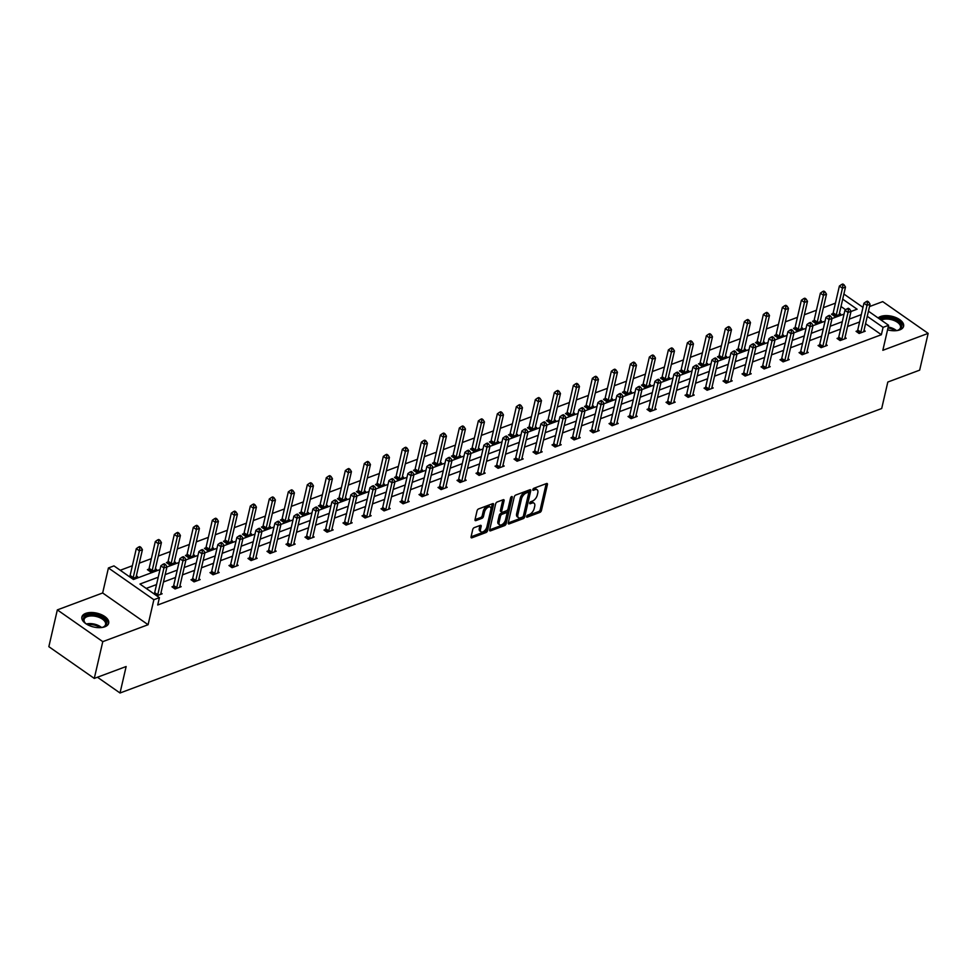 <?xml version="1.0" encoding="UTF-8"?>
<svg xmlns="http://www.w3.org/2000/svg" width="977" height="977" viewBox="0 0 977 977"><rect width="100%" height="100%" fill="white"/><g stroke="black" fill="none" stroke-linecap="round" stroke-linejoin="round"><path stroke-width="1.47" d="M526.591 516.454A1.209 0.635 124.9 0 0 527.189 517.163L539.89 512.412A1.734 0.916 124.9 0 0 541.429 510.519L547.425 484.531A1.734 0.916 124.9 0 0 547.218 483.566A1.734 0.916 124.9 0 0 546.558 483.53L533.857 488.28A1.209 0.635 124.9 0 0 533.393 490.295L535.042 489.685A5.532 2.919 124.9 0 1 537.142 489.77A5.532 2.919 124.9 0 1 537.79 492.872L537.301 495.046A5.532 2.919 124.9 0 1 532.404 501.091L530.755 501.702A1.209 0.635 124.9 0 0 530.291 503.729L531.94 503.118A5.532 2.919 124.9 0 1 534.04 503.192A5.532 2.919 124.9 0 1 534.7 506.306L534.199 508.467A5.532 2.919 124.9 0 1 529.302 514.525L527.653 515.135A1.209 0.635 124.9 0 0 526.591 516.454M85.707 613.385A13.751 7.095 -167 0 1 101.156 614.545A13.751 7.095 -167 0 1 108.679 623.179A13.751 7.095 -167 0 1 104.869 626.782A13.751 7.095 -167 0 1 89.42 625.622A13.751 7.095 -167 0 1 81.885 616.988A13.751 7.095 -167 0 1 85.707 613.385M878.115 317.952A13.751 7.095 -167 0 1 880.631 316.499A13.751 7.095 -167 0 1 896.068 317.647A13.751 7.095 -167 0 1 903.603 326.281A13.751 7.095 -167 0 1 899.78 329.884A13.751 7.095 -167 0 1 887.556 329.835M57.338 609.892L102.78 641.645L148.089 624.718L102.658 592.978L57.338 609.892L48.85 646.676L94.281 678.417L126.143 666.522L120.024 692.998L881.694 408.52L887.812 382.044L919.662 370.149L928.15 333.377L882.719 301.624L869.518 306.558M94.281 678.417L102.78 641.645M474.272 527.617A1.734 0.916 124.9 0 0 472.746 529.51L471.061 536.8A1.734 0.916 124.9 0 0 471.268 537.777A1.734 0.916 124.9 0 0 471.928 537.802L486.033 532.526A1.734 0.916 124.9 0 0 487.56 530.633L493.556 504.645A1.734 0.916 124.9 0 0 493.361 503.68A1.734 0.916 124.9 0 0 492.701 503.656L478.596 508.919A1.734 0.916 124.9 0 0 477.057 510.812L475.03 519.617A1.734 0.916 124.9 0 0 475.237 520.594A1.734 0.916 124.9 0 0 475.884 520.619L481.93 518.36A1.734 0.916 124.9 0 0 483.456 516.467L484.47 512.107A4.629 2.442 124.9 0 1 487.047 507.979A4.629 2.442 124.9 0 1 490.32 507.112A4.629 2.442 124.9 0 1 490.857 509.713L486.912 526.823A4.629 2.442 124.9 0 1 484.336 530.951A4.629 2.442 124.9 0 1 481.063 531.818A4.629 2.442 124.9 0 1 480.513 529.216L481.172 526.359A1.734 0.916 124.9 0 0 480.965 525.394A1.734 0.916 124.9 0 0 480.318 525.37L474.272 527.617M868.443 311.199L888.606 325.292L882.842 350.303L928.15 333.377M888.606 325.292L883.074 327.356L867.258 316.316M158.225 577.212L139.943 584.038L159.41 597.643L157.712 604.995L881.376 334.72L883.074 327.356M159.41 597.643L153.865 599.719L108.423 567.967L113.967 565.891L133.434 579.495L159.996 569.579M148.089 624.718L153.865 599.719M508.248 522.915A1.734 0.916 124.9 0 0 508.455 523.88A1.734 0.916 124.9 0 0 509.102 523.916L523.22 518.64A1.734 0.916 124.9 0 0 524.747 516.748L530.743 490.759A1.734 0.916 124.9 0 0 530.535 489.795A1.734 0.916 124.9 0 0 529.888 489.77L515.771 495.034A1.734 0.916 124.9 0 0 514.244 496.927L508.248 522.915L521.987 517.786A1.734 0.916 124.9 0 0 523.513 515.893L529.522 489.904L530.743 490.759M504.62 525.589L490.515 530.853A1.734 0.916 124.9 0 1 489.856 530.829A1.734 0.916 124.9 0 1 489.648 529.864L495.657 503.863A1.734 0.916 124.9 0 1 497.183 501.983L503.216 499.723A1.734 0.916 124.9 0 1 503.876 499.748A1.734 0.916 124.9 0 1 504.083 500.725L501.653 511.264A1.734 0.916 124.9 0 0 501.848 512.229A1.734 0.916 124.9 0 0 502.508 512.253L506.513 510.763A1.734 0.916 124.9 0 0 508.04 508.87L510.58 497.891A1.209 0.635 124.9 0 1 512.253 497.269L506.147 523.696A1.734 0.916 124.9 0 1 504.62 525.589L503.399 524.722L489.648 529.864M97.456 677.232L120.024 692.998M148.785 569.164L147.417 569.664L150.495 571.814L156.589 569.542L155.38 568.699M186.79 554.96L185.422 555.473L188.5 557.623L194.582 555.339L193.385 554.509M224.795 540.769L223.428 541.282L226.505 543.42L232.587 541.148L231.39 540.318M262.801 526.579L261.433 527.079L264.511 529.229L270.592 526.957L269.396 526.115M300.806 512.375L299.438 512.888L302.516 515.038L308.598 512.766L307.401 511.924M338.811 498.185L337.444 498.697L340.509 500.847L346.603 498.563L345.406 497.733M376.817 483.994L375.449 484.507L378.514 486.644L384.608 484.372L383.411 483.53M414.81 469.803L413.454 470.303L416.52 472.453L422.614 470.181L421.417 469.339M452.815 455.6L451.459 456.112L454.525 458.262L460.619 455.978L459.422 455.148M490.82 441.409L489.465 441.922L492.53 444.059L498.624 441.787L497.427 440.957M528.826 427.218L527.47 427.718L530.535 429.868L536.629 427.596L535.433 426.754M566.831 413.027L565.475 413.527L568.541 415.677L574.635 413.405L573.438 412.563M604.836 398.824L603.468 399.337L606.546 401.486L612.64 399.202L611.431 398.372M642.842 384.633L641.474 385.146L644.551 387.283L650.633 385.011L649.436 384.181M680.847 370.442L679.479 370.942L682.557 373.092L688.638 370.82L687.442 369.978M718.852 356.239L717.484 356.752L720.562 358.901L726.644 356.617L725.447 355.787M756.857 342.048L755.49 342.561L758.555 344.698L764.649 342.426L763.452 341.596M794.863 327.857L793.495 328.37L796.56 330.507L802.654 328.235L801.458 327.393M832.856 313.666L831.5 314.167L834.566 316.316L840.66 314.044L839.463 313.202M845.691 309.782L841.002 306.509M835.433 303.151L823.379 307.657M816.43 310.246L804.376 314.753M797.427 317.354L785.374 321.848M778.425 324.449L766.371 328.944M759.422 331.545L747.368 336.039M740.419 338.64L728.366 343.147M721.417 345.736L709.363 350.242M702.414 352.831L690.36 357.338M683.412 359.927L671.358 364.433M664.409 367.034L652.355 371.529M645.418 374.13L633.352 378.624M626.416 381.225L614.35 385.72M607.413 388.321L595.347 392.827M588.41 395.416L576.357 399.923M569.408 402.512L557.354 407.018M550.405 409.607L538.351 414.114M531.403 416.703L519.349 421.209M512.4 423.81L500.346 428.305M493.397 430.906L481.343 435.4M474.395 438.001L462.341 442.508M455.392 445.097L443.338 449.603M436.389 452.192L424.336 456.699M417.387 459.288L405.333 463.794M398.384 466.383L386.33 470.89M379.381 473.491L367.328 477.985M360.379 480.586L348.325 485.08M341.376 487.682L329.322 492.188M322.373 494.777L310.32 499.284M303.371 501.873L291.317 506.379M284.368 508.968L272.314 513.475M265.365 516.064L253.312 520.57M246.363 523.171L234.309 527.665M227.36 530.267L215.306 534.761M208.37 537.362L196.304 541.869M189.367 544.458L177.301 548.964M170.364 551.553L158.298 556.06M151.362 558.649L139.308 563.155M132.359 565.744L120.232 570.275M813.865 320.761L812.498 321.262L815.563 323.411L821.657 321.14L820.46 320.297M775.86 334.952L774.492 335.465L777.558 337.602L783.652 335.331L782.455 334.5M737.855 349.143L736.487 349.656L739.565 351.805L745.646 349.522L744.45 348.691M699.85 363.346L698.482 363.847L701.559 365.996L707.641 363.725L706.444 362.882M661.844 377.537L660.476 378.05L663.554 380.187L669.636 377.916L668.439 377.073M623.839 391.728L622.471 392.241L625.549 394.378L631.63 392.107L630.434 391.276M585.834 405.919L584.466 406.432L587.543 408.581L593.637 406.298L592.428 405.467M547.828 420.122L546.473 420.623L549.538 422.772L555.632 420.501L554.435 419.658M509.823 434.313L508.467 434.826L511.533 436.963L517.627 434.692L516.43 433.849M471.818 448.504L470.462 449.017L473.527 451.166L479.622 448.883L478.425 448.052M433.812 462.707L432.457 463.208L435.522 465.357L441.616 463.086L440.419 462.243M395.807 476.898L394.452 477.399L397.517 479.548L403.611 477.277L402.414 476.434M357.814 491.089L356.446 491.602L359.512 493.739L365.606 491.468L364.409 490.637M319.809 505.28L318.441 505.793L321.506 507.942L327.6 505.659L326.403 504.828M281.803 519.483L280.436 519.984L283.513 522.133L289.595 519.862L288.398 519.019M243.798 533.674L242.43 534.187L245.508 536.324L251.59 534.053L250.393 533.21M205.793 547.865L204.425 548.378L207.503 550.527L213.584 548.244L212.388 547.413M167.788 562.056L166.42 562.569L169.497 564.718L175.591 562.447L174.382 561.604M132.213 578.64L137.586 576.638L136.389 575.795M129.135 576.491L129.782 576.259M102.658 592.978L108.423 567.967M843.884 294.04L862.984 307.376M851.016 311.48L857.098 309.208L842.699 299.157M166.945 566.978L178.999 562.483M185.948 559.882L198.001 555.376M204.95 552.787L217.004 548.28M223.953 545.691L236.007 541.185M242.955 538.596L255.009 534.089M261.946 531.5L274.012 526.994M280.949 524.393L293.015 519.898M299.951 517.297L312.017 512.803M318.954 510.202L331.008 505.695M337.957 503.106L350.01 498.6M356.959 496.011L369.013 491.504M375.962 488.915L388.016 484.409M394.964 481.82L407.018 477.313M413.967 474.712L426.021 470.218M432.97 467.617L445.023 463.122M451.972 460.521L464.026 456.015M470.975 453.426L483.029 448.919M489.978 446.33L502.031 441.824M508.98 439.235L521.034 434.728M527.983 432.139L540.037 427.633M546.986 425.032L559.039 420.537M565.988 417.936L578.042 413.442M584.991 410.841L597.045 406.347M603.994 403.745L616.047 399.239M622.996 396.65L635.05 392.143M641.999 389.554L654.053 385.048M661.002 382.459L673.055 377.952M679.992 375.363L692.058 370.857M698.995 368.256L711.061 363.762M717.997 361.16L730.063 356.666M737 354.065L749.054 349.558M756.003 346.969L768.056 342.463M775.005 339.874L787.059 335.367M794.008 332.778L806.062 328.272M813.011 325.683L825.064 321.177M832.013 318.575L844.067 314.081M861.311 314.618L849.257 319.125M842.308 321.714L830.255 326.22M823.306 328.809L811.252 333.316M804.303 335.905L792.249 340.411M785.3 343L773.247 347.507M766.298 350.108L754.244 354.602M747.295 357.203L735.241 361.698M728.292 364.299L716.239 368.805M709.29 371.394L697.236 375.901M690.287 378.49L678.233 382.996M671.284 385.585L659.231 390.092M652.282 392.681L640.228 397.187M633.279 399.788L621.225 404.283M614.277 406.884L602.223 411.378M595.274 413.979L583.22 418.486M576.283 421.075L564.217 425.581M557.281 428.17L545.215 432.677M538.278 435.266L526.212 439.772M519.275 442.361L507.222 446.868M500.273 449.469L488.219 453.963M481.27 456.564L469.216 461.059M462.268 463.66L450.214 468.166M443.265 470.755L431.211 475.262M424.262 477.851L412.209 482.357M405.26 484.946L393.206 489.453M386.257 492.042L374.203 496.548M367.254 499.149L355.201 503.643M348.252 506.245L336.198 510.739M329.249 513.34L317.195 517.847M310.246 520.436L298.193 524.942M291.244 527.531L279.19 532.038M272.241 534.627L260.187 539.133M253.238 541.722L241.185 546.228M234.236 548.83L222.182 553.324M215.233 555.925L203.179 560.419M196.23 563.021L184.177 567.515M177.228 570.116L165.174 574.623M859.613 321.97L847.56 326.477M840.611 329.066L828.557 333.572M821.608 336.161L809.554 340.668M802.606 343.269L790.552 347.763M783.603 350.364L771.549 354.859M764.6 357.46L752.546 361.966M745.598 364.555L733.544 369.062M726.595 371.651L714.541 376.157M707.592 378.746L695.539 383.253M688.59 385.842L676.536 390.348M669.587 392.949L657.533 397.444M650.584 400.045L638.531 404.539M631.582 407.14L619.528 411.647M612.579 414.236L600.525 418.742M593.576 421.331L581.523 425.838M574.574 428.427L562.52 432.933M555.583 435.522L543.517 440.029M536.581 442.63L524.515 447.124M517.578 449.725L505.512 454.22M498.575 456.821L486.522 461.327M479.573 463.916L467.519 468.423M460.57 471.012L448.516 475.518M441.567 478.107L429.514 482.614M422.565 485.203L410.511 489.709M403.562 492.31L391.508 496.805M384.559 499.406L372.506 503.9M365.557 506.501L353.503 510.995M346.554 513.597L334.5 518.103M327.551 520.692L315.498 525.199M308.549 527.788L296.495 532.294M289.546 534.883L277.492 539.389M270.544 541.979L258.49 546.485M251.541 549.086L239.487 553.58M232.538 556.182L220.484 560.676M213.536 563.277L201.482 567.784M194.533 570.373L182.479 574.879M175.53 577.468L163.477 581.974M156.528 584.564L146.208 588.423M881.376 334.72L865.561 323.668M153.694 593.662L154.342 593.418M160.949 592.954L162.145 593.796L156.772 595.799M179.951 585.858L181.148 586.701L175.054 588.972L171.989 586.823L173.344 586.322M198.954 578.763L200.151 579.605L194.057 581.877L190.991 579.727L192.347 579.227M217.944 571.667L219.153 572.51L213.059 574.781L209.982 572.632L211.35 572.131M236.947 564.572L238.156 565.402L232.062 567.686L228.984 565.536L230.352 565.024M255.95 557.476L257.146 558.307L251.065 560.59L247.987 558.441L249.355 557.928M274.952 550.381L276.149 551.211L270.067 553.483L266.99 551.346L268.357 550.833M293.955 543.285L295.152 544.116L289.07 546.387L285.992 544.25L287.36 543.737M312.958 536.178L314.154 537.02L308.073 539.292L304.995 537.155L306.363 536.642M331.96 529.082L333.157 529.925L327.075 532.196L323.998 530.047L325.365 529.546M350.963 521.987L352.16 522.829L346.078 525.101L343 522.951L344.368 522.451M369.965 514.891L371.162 515.734L365.068 518.005L362.003 515.856L363.371 515.343M388.968 507.796L390.165 508.626L384.071 510.91L381.006 508.761L382.373 508.248M407.971 500.7L409.168 501.531L403.074 503.802L400.008 501.665L401.376 501.152M426.973 493.605L428.17 494.435L422.076 496.707L419.011 494.57L420.379 494.057M445.976 486.497L447.173 487.34L441.079 489.611L438.014 487.474L439.381 486.961M464.979 479.402L466.176 480.244L460.082 482.516L457.016 480.366L458.372 479.866M483.981 472.306L485.178 473.149L479.084 475.42L476.019 473.271L477.374 472.77M502.984 465.211L504.181 466.053L498.087 468.325L495.021 466.176L496.377 465.663M521.987 458.115L523.183 458.946L517.089 461.229L514.024 459.08L515.38 458.567M540.989 451.02L542.186 451.85L536.092 454.134L533.027 451.985L534.382 451.472M559.992 443.924L561.189 444.755L555.095 447.026L552.029 444.889L553.385 444.376M578.995 436.817L580.191 437.659L574.097 439.931L571.032 437.794L572.388 437.281M597.997 429.721L599.194 430.564L593.1 432.835L590.035 430.686L591.39 430.185M617 422.626L618.197 423.468L612.103 425.74L609.037 423.591L610.393 423.09M635.99 415.53L637.199 416.373L631.105 418.644L628.028 416.495L629.396 415.982M654.993 408.435L656.202 409.265L650.108 411.549L647.03 409.4L648.398 408.887M673.996 401.339L675.192 402.17L669.111 404.454L666.033 402.304L667.401 401.791M692.998 394.244L694.195 395.074L688.113 397.346L685.036 395.209L686.404 394.696M712.001 387.136L713.198 387.979L707.116 390.25L704.038 388.113L705.406 387.6M731.004 380.041L732.2 380.883L726.119 383.155L723.041 381.006L724.409 380.505M750.006 372.945L751.203 373.788L745.121 376.06L742.044 373.91L743.412 373.409M769.009 365.85L770.206 366.693L764.124 368.964L761.046 366.815L762.414 366.314M788.012 358.754L789.208 359.585L783.127 361.869L780.049 359.719L781.417 359.206M807.014 351.659L808.211 352.489L802.117 354.773L799.052 352.624L800.419 352.111M826.017 344.563L827.214 345.394L821.12 347.665L818.054 345.528L819.422 345.015M845.02 337.456L846.216 338.298L840.122 340.57L837.057 338.433L838.425 337.92M864.022 330.36L865.219 331.203L859.125 333.475L856.06 331.325L857.427 330.824M534.04 503.192L532.807 502.337A5.532 2.919 124.9 0 0 530.706 502.251L531.94 503.118M529.864 502.569L530.706 502.251M537.142 489.77L535.909 488.915A5.532 2.919 124.9 0 0 533.808 488.83L535.042 489.685M532.966 489.147L533.808 488.83M526.762 516.003L538.669 511.557A1.734 0.916 124.9 0 0 540.196 509.664L546.192 483.676L547.425 484.531M522.365 517.114A1.209 0.635 124.9 0 0 523.44 515.783L528.704 492.97A1.209 0.635 124.9 0 0 528.105 492.274L526.371 492.921A5.532 2.919 124.9 0 0 521.474 498.978L517.871 514.561A5.532 2.919 124.9 0 0 518.531 517.676A5.532 2.919 124.9 0 0 520.631 517.761L522.365 517.114M527.507 491.858A1.209 0.635 124.9 0 0 526.872 491.419L528.105 492.274M518.531 517.676L517.297 516.821A5.532 2.919 124.9 0 1 516.65 513.707L520.252 498.111A5.532 2.919 124.9 0 1 525.137 492.066L526.872 491.419M504.083 500.725L502.85 499.858L500.419 510.397A1.734 0.916 124.9 0 0 500.627 511.374L501.848 512.229M510.812 497.342L504.926 522.842L506.147 523.696M499.125 522.194A4.629 2.442 124.9 0 0 499.674 524.796A4.629 2.442 124.9 0 0 502.935 523.941A4.629 2.442 124.9 0 0 505.524 519.813L506.916 513.78A1.734 0.916 124.9 0 0 506.709 512.803A1.734 0.916 124.9 0 0 506.049 512.778L502.044 514.281A1.734 0.916 124.9 0 0 500.517 516.174L499.125 522.194L497.891 521.339A4.629 2.442 124.9 0 0 498.441 523.941L499.674 524.796M506.709 512.803L505.475 511.948A1.734 0.916 124.9 0 0 504.828 511.924L506.049 512.778M497.891 521.339L499.284 515.306A1.734 0.916 124.9 0 1 500.822 513.426L504.828 511.924M503.399 524.722A1.734 0.916 124.9 0 0 504.926 522.842M481.063 531.818L479.829 530.951A4.629 2.442 124.9 0 1 479.292 528.349L479.951 525.504L481.172 526.359M490.32 507.112L489.086 506.257A4.629 2.442 124.9 0 0 485.813 507.112A4.629 2.442 124.9 0 0 483.236 511.24L484.47 512.107M475.03 519.617L480.696 517.505A1.734 0.916 124.9 0 0 482.235 515.612L483.236 511.24M471.061 536.8L484.8 531.671A1.734 0.916 124.9 0 0 486.338 529.778L492.335 503.79L493.556 504.645M839.292 314.545L839.28 314.362A1.759 0.928 -55.1 0 1 839.316 313.849L845.496 287.067L842.455 288.215L839.377 286.066L833.198 312.835A1.759 0.928 -55.1 0 1 832.978 313.422L832.319 314.741M842.882 285.308L844.104 284.857L842.87 284.002L841.661 284.454L842.882 285.308L842.455 288.215L836.263 314.985A1.759 0.928 -55.1 0 1 836.056 315.559L835.933 315.803M844.104 284.857L845.496 287.067M839.377 286.066L841.661 284.454M860.493 332.962L860.615 332.73A1.759 0.928 124.9 0 0 860.822 332.143L867.014 305.374L870.055 304.238L863.876 331.008A1.759 0.928 124.9 0 0 863.839 331.521L863.851 331.716M856.878 331.899L857.55 330.58A1.759 0.928 124.9 0 0 857.757 329.994L863.937 303.224L867.014 305.374L867.442 302.479L868.663 302.015L867.429 301.16L866.22 301.612L867.442 302.479M866.22 301.612L863.937 303.224M870.055 304.238L868.663 302.015M820.289 321.641L820.277 321.457A1.759 0.928 -55.1 0 1 820.314 320.945L826.493 294.175L823.452 295.31L820.375 293.161L814.195 319.931A1.759 0.928 -55.1 0 1 813.975 320.517L813.316 321.836M823.88 292.404L825.101 291.952L823.867 291.097L822.658 291.549L823.88 292.404L823.452 295.31L817.26 322.08A1.759 0.928 -55.1 0 1 817.053 322.666L816.931 322.898M825.101 291.952L826.493 294.175M820.375 293.161L822.658 291.549M801.287 328.748L801.274 328.553A1.759 0.928 -55.1 0 1 801.311 328.04L807.49 301.27L804.45 302.406L801.372 300.257L795.193 327.026A1.759 0.928 -55.1 0 1 794.985 327.613L794.313 328.931M804.877 299.512L806.098 299.047L804.865 298.193L803.656 298.644L804.877 299.512L804.45 302.406L798.27 329.176A1.759 0.928 -55.1 0 1 798.05 329.762L797.928 330.006M806.098 299.047L807.49 301.27M801.372 300.257L803.656 298.644M841.49 340.069L841.612 339.825A1.759 0.928 124.9 0 0 841.832 339.239L848.012 312.469L851.052 311.333L844.873 338.103A1.759 0.928 124.9 0 0 844.836 338.616L844.861 338.811M837.875 339.007L838.547 337.676A1.759 0.928 124.9 0 0 838.754 337.089L844.934 310.32L848.012 312.469L848.439 309.575L849.66 309.111L848.427 308.256L847.218 308.708L848.439 309.575M847.218 308.708L844.934 310.32M851.052 311.333L849.66 309.111M822.487 347.165L822.61 346.92A1.759 0.928 124.9 0 0 822.829 346.334L829.009 319.564L832.05 318.429L825.87 345.199A1.759 0.928 124.9 0 0 825.834 345.711L825.858 345.907M818.873 346.102L819.544 344.771A1.759 0.928 124.9 0 0 819.752 344.197L825.931 317.415L829.009 319.564L829.436 316.67L830.658 316.218L829.424 315.351L828.215 315.815L829.436 316.67M828.215 315.815L825.931 317.415M832.05 318.429L830.658 316.218M880.106 319.345A11.895 6.143 -167 0 1 892.905 318.807A11.895 6.143 -167 0 1 898.351 330.104A11.895 6.143 -167 0 1 896.507 330.629A11.016 5.691 -167 0 0 890.755 327.613A11.016 5.691 -167 0 0 888.215 327.002M897.936 330.25A11.016 5.691 13 0 0 900.501 327.576A11.016 5.691 13 0 0 892.514 319.955A11.016 5.691 13 0 0 881.217 320.126M903.31 327.1A13.666 7.047 13 0 0 893.357 317.989A13.666 7.047 13 0 0 878.848 318.465M97.993 615.705A11.895 6.143 -167 0 1 103.428 627.002A11.895 6.143 -167 0 1 101.584 627.527A11.016 5.691 -167 0 0 95.831 624.511A11.016 5.691 -167 0 0 86.342 623.998A11.895 6.143 -167 0 1 84.926 622.728A11.895 6.143 -167 0 1 85.72 615.925A11.895 6.143 -167 0 1 97.993 615.705M103.012 627.149A11.016 5.691 13 0 0 105.577 624.474A11.016 5.691 13 0 0 97.602 616.853A11.016 5.691 13 0 0 84.107 619.516A11.016 5.691 13 0 0 85.231 623.045M108.386 623.998A13.666 7.047 13 0 0 98.433 614.887A13.666 7.047 13 0 0 81.787 617.867M782.296 335.844L782.272 335.648A1.759 0.928 -55.1 0 1 782.308 335.135L788.488 308.366L785.447 309.501L782.369 307.352L776.19 334.122A1.759 0.928 -55.1 0 1 775.982 334.708L775.311 336.039M785.874 306.607L787.096 306.143L785.862 305.288L784.653 305.74L785.874 306.607L785.447 309.501L779.267 336.271A1.759 0.928 -55.1 0 1 779.048 336.857L778.925 337.102M787.096 306.143L788.488 308.366M782.369 307.352L784.653 305.74M803.485 354.26L803.607 354.016A1.759 0.928 124.9 0 0 803.827 353.43L810.006 326.66L813.047 325.524L806.868 352.294A1.759 0.928 124.9 0 0 806.831 352.819L806.855 353.002M799.87 353.198L800.542 351.867A1.759 0.928 124.9 0 0 800.749 351.293L806.929 324.523L810.006 326.66L810.434 323.766L811.655 323.314L810.422 322.447L809.212 322.911L810.434 323.766M809.212 322.911L806.929 324.523M813.047 325.524L811.655 323.314M763.293 342.939L763.269 342.744A1.759 0.928 -55.1 0 1 763.306 342.231L769.485 315.461L766.444 316.597L763.367 314.447L757.187 341.229A1.759 0.928 -55.1 0 1 756.98 341.803L756.308 343.135M766.872 313.702L768.093 313.251L766.86 312.384L765.65 312.848L766.872 313.702L766.444 316.597L760.265 343.367A1.759 0.928 -55.1 0 1 760.045 343.953L759.923 344.197M768.093 313.251L769.485 315.461M763.367 314.447L765.65 312.848M784.482 361.356L784.604 361.111A1.759 0.928 124.9 0 0 784.824 360.537L791.004 333.755L794.045 332.62L787.865 359.389A1.759 0.928 124.9 0 0 787.828 359.915L787.853 360.098M780.867 360.293L781.539 358.974A1.759 0.928 124.9 0 0 781.747 358.388L787.926 331.618L791.004 333.755L791.431 330.861L792.652 330.409L791.419 329.554L790.21 330.006L791.431 330.861M790.21 330.006L787.926 331.618M794.045 332.62L792.652 330.409M744.291 350.035L744.266 349.851A1.759 0.928 -55.1 0 1 744.303 349.326L750.483 322.557L747.442 323.692L744.364 321.555L738.185 348.325A1.759 0.928 -55.1 0 1 737.977 348.899L737.305 350.23M747.869 320.798L749.09 320.346L747.857 319.491L746.648 319.943L747.869 320.798L747.442 323.692L741.262 350.462A1.759 0.928 -55.1 0 1 741.042 351.048L740.92 351.293M749.09 320.346L750.483 322.557M744.364 321.555L746.648 319.943M765.479 368.451L765.602 368.207A1.759 0.928 124.9 0 0 765.821 367.633L772.001 340.851L775.042 339.715L768.862 366.497A1.759 0.928 124.9 0 0 768.826 367.01L768.85 367.193M761.865 367.389L762.536 366.07A1.759 0.928 124.9 0 0 762.744 365.483L768.923 338.714L772.001 340.851L772.428 337.957L773.65 337.505L772.428 336.65L771.207 337.102L772.428 337.957M771.207 337.102L768.923 338.714M775.042 339.715L773.65 337.505M725.288 357.13L725.264 356.947A1.759 0.928 -55.1 0 1 725.3 356.422L731.48 329.652L728.439 330.788L725.361 328.651L719.182 355.42A1.759 0.928 -55.1 0 1 718.974 356.007L718.303 357.326M728.866 327.893L730.088 327.442L728.866 326.587L727.645 327.039L728.866 327.893L728.439 330.788L722.259 357.57A1.759 0.928 -55.1 0 1 722.04 358.144L721.918 358.388M730.088 327.442L731.48 329.652M725.361 328.651L727.645 327.039M746.477 375.547L746.599 375.302A1.759 0.928 124.9 0 0 746.819 374.728L752.998 347.959L756.039 346.811L749.86 373.593A1.759 0.928 124.9 0 0 749.823 374.106L749.847 374.289M742.862 374.484L743.534 373.165A1.759 0.928 124.9 0 0 743.741 372.579L749.921 345.809L752.998 347.959L753.426 345.052L754.647 344.6L753.426 343.745L752.205 344.197L753.426 345.052M752.205 344.197L749.921 345.809M756.039 346.811L754.647 344.6M706.286 364.226L706.261 364.042A1.759 0.928 -55.1 0 1 706.298 363.529L712.477 336.747L709.436 337.895L706.359 335.746L700.179 362.516A1.759 0.928 -55.1 0 1 699.972 363.102L699.3 364.421M709.864 334.989L711.085 334.537L709.864 333.682L708.643 334.134L709.864 334.989L709.436 337.895L703.257 364.665A1.759 0.928 -55.1 0 1 703.037 365.239L702.915 365.483M711.085 334.537L712.477 336.747M706.359 335.746L708.643 334.134M727.474 382.642L727.596 382.41A1.759 0.928 124.9 0 0 727.816 381.824L733.996 355.054L737.037 353.918L730.857 380.688A1.759 0.928 124.9 0 0 730.82 381.201L730.845 381.396M723.859 381.58L724.531 380.261A1.759 0.928 124.9 0 0 724.739 379.674L730.93 352.905L733.996 355.054L734.423 352.16L735.644 351.696L734.423 350.841L733.202 351.293L734.423 352.16M733.202 351.293L730.93 352.905M737.037 353.918L735.644 351.696M687.283 371.321L687.258 371.138A1.759 0.928 -55.1 0 1 687.295 370.625L693.475 343.855L690.434 344.991L687.356 342.842L681.177 369.611A1.759 0.928 -55.1 0 1 680.969 370.198L680.297 371.516M690.861 342.084L692.082 341.632L690.861 340.778L689.64 341.229L690.861 342.084L690.434 344.991L684.254 371.761A1.759 0.928 -55.1 0 1 684.034 372.335L683.912 372.579M692.082 341.632L693.475 343.855M687.356 342.842L689.64 341.229M708.472 389.75L708.594 389.505A1.759 0.928 124.9 0 0 708.813 388.919L714.993 362.149L718.034 361.014L711.854 387.784A1.759 0.928 124.9 0 0 711.818 388.296L711.842 388.492M704.857 388.687L705.528 387.356A1.759 0.928 124.9 0 0 705.736 386.77L711.928 360L714.993 362.149L715.42 359.255L716.642 358.791L715.42 357.936L714.199 358.388L715.42 359.255M714.199 358.388L711.928 360M718.034 361.014L716.642 358.791M668.28 378.429L668.256 378.233A1.759 0.928 -55.1 0 1 668.292 377.72L674.472 350.951L671.431 352.086L668.366 349.937L662.174 376.707A1.759 0.928 -55.1 0 1 661.966 377.293L661.295 378.612M671.858 349.192L673.08 348.728L671.858 347.873L670.637 348.325L671.858 349.192L671.431 352.086L665.252 378.856A1.759 0.928 -55.1 0 1 665.032 379.442L664.91 379.674M673.08 348.728L674.472 350.951M668.366 349.937L670.637 348.325M689.469 396.845L689.591 396.601A1.759 0.928 124.9 0 0 689.811 396.015L695.99 369.245L699.031 368.109L692.852 394.879A1.759 0.928 124.9 0 0 692.815 395.392L692.84 395.587M685.854 395.783L686.526 394.452A1.759 0.928 124.9 0 0 686.733 393.878L692.925 367.096L695.99 369.245L696.43 366.351L697.639 365.899L696.418 365.032L695.197 365.496L696.43 366.351M695.197 365.496L692.925 367.096M699.031 368.109L697.639 365.899M649.278 385.524L649.253 385.329A1.759 0.928 -55.1 0 1 649.29 384.816L655.469 358.046L652.428 359.182L649.363 357.032L643.171 383.802A1.759 0.928 -55.1 0 1 642.964 384.388L642.292 385.72M652.868 356.287L654.077 355.823L652.856 354.969L651.635 355.42L652.868 356.287L652.428 359.182L646.249 385.952A1.759 0.928 -55.1 0 1 646.029 386.538L645.907 386.782M654.077 355.823L655.469 358.046M649.363 357.032L651.635 355.42M670.466 403.941L670.588 403.696A1.759 0.928 124.9 0 0 670.808 403.11L676.988 376.34L680.029 375.205L673.849 401.974A1.759 0.928 124.9 0 0 673.812 402.487L673.837 402.683M666.864 402.878L667.523 401.547A1.759 0.928 124.9 0 0 667.743 400.973L673.922 374.203L676.988 376.34L677.427 373.446L678.636 372.994L677.415 372.127L676.194 372.591L677.427 373.446M676.194 372.591L673.922 374.203M680.029 375.205L678.636 372.994M630.275 392.62L630.25 392.424A1.759 0.928 -55.1 0 1 630.287 391.911L636.467 365.142L633.426 366.277L630.36 364.128L624.181 390.91A1.759 0.928 -55.1 0 1 623.961 391.484L623.302 392.815M633.865 363.383L635.074 362.931L633.853 362.064L632.632 362.528L633.865 363.383L633.426 366.277L627.246 393.047A1.759 0.928 -55.1 0 1 627.026 393.633L626.904 393.878M635.074 362.931L636.467 365.142M630.36 364.128L632.632 362.528M651.464 411.036L651.586 410.792A1.759 0.928 124.9 0 0 651.806 410.206L657.985 383.436L661.026 382.3L654.846 409.07A1.759 0.928 124.9 0 0 654.81 409.595L654.834 409.778M647.861 409.974L648.52 408.642A1.759 0.928 124.9 0 0 648.74 408.068L654.92 381.299L657.985 383.436L658.425 380.541L659.634 380.09L658.413 379.235L657.191 379.687L658.425 380.541M657.191 379.687L654.92 381.299M661.026 382.3L659.634 380.09M611.272 399.715L611.248 399.532A1.759 0.928 -55.1 0 1 611.284 399.007L617.464 372.237L614.423 373.373L611.358 371.236L605.178 398.005A1.759 0.928 -55.1 0 1 604.958 398.579L604.299 399.911M614.863 370.478L616.072 370.027L614.851 369.159L613.629 369.624L614.863 370.478L614.423 373.373L608.244 400.143A1.759 0.928 -55.1 0 1 608.024 400.729L607.902 400.973M616.072 370.027L617.464 372.237M611.358 371.236L613.629 369.624M632.461 418.132L632.583 417.887A1.759 0.928 124.9 0 0 632.803 417.313L638.982 390.531L642.023 389.396L635.844 416.165A1.759 0.928 124.9 0 0 635.807 416.69L635.832 416.874M628.858 417.069L629.518 415.75A1.759 0.928 124.9 0 0 629.738 415.164L635.917 388.394L638.982 390.531L639.422 387.637L640.631 387.185L639.41 386.33L638.189 386.782L639.422 387.637M638.189 386.782L635.917 388.394M642.023 389.396L640.631 387.185M592.27 406.811L592.245 406.627A1.759 0.928 -55.1 0 1 592.282 406.102L598.461 379.332L595.42 380.468L592.355 378.331L586.176 405.101A1.759 0.928 -55.1 0 1 585.956 405.687L585.296 407.006M595.86 377.574L597.069 377.122L595.848 376.267L594.627 376.719L595.86 377.574L595.42 380.468L589.241 407.25A1.759 0.928 -55.1 0 1 589.021 407.824L588.899 408.068M597.069 377.122L598.461 379.332M592.355 378.331L594.627 376.719M613.458 425.227L613.58 424.983A1.759 0.928 124.9 0 0 613.8 424.409L619.98 397.639L623.033 396.491L616.841 423.273A1.759 0.928 124.9 0 0 616.805 423.786L616.829 423.969M609.856 424.165L610.515 422.846A1.759 0.928 124.9 0 0 610.735 422.259L616.914 395.49L619.98 397.639L620.419 394.732L621.628 394.281L620.407 393.426L619.186 393.878L620.419 394.732M619.186 393.878L616.914 395.49M623.033 396.491L621.628 394.281M573.267 413.906L573.243 413.723A1.759 0.928 -55.1 0 1 573.279 413.21L579.459 386.428L576.418 387.564L573.352 385.427L567.173 412.196A1.759 0.928 -55.1 0 1 566.953 412.782L566.294 414.101M576.857 384.669L578.066 384.217L576.845 383.363L575.624 383.814L576.857 384.669L576.418 387.564L570.238 414.346A1.759 0.928 -55.1 0 1 570.018 414.92L569.896 415.164M578.066 384.217L579.459 386.428M573.352 385.427L575.624 383.814M594.468 432.322L594.59 432.09A1.759 0.928 124.9 0 0 594.798 431.504L600.977 404.734L604.03 403.599L597.839 430.368A1.759 0.928 124.9 0 0 597.802 430.881L597.826 431.077M590.853 431.26L591.512 429.941A1.759 0.928 124.9 0 0 591.732 429.355L597.912 402.585L600.977 404.734L601.417 401.84L602.626 401.376L601.405 400.521L600.183 400.973L601.417 401.84M600.183 400.973L597.912 402.585M604.03 403.599L602.626 401.376M554.264 421.002L554.24 420.818A1.759 0.928 -55.1 0 1 554.277 420.305L560.468 393.523L557.415 394.671L554.35 392.522L548.17 419.292A1.759 0.928 -55.1 0 1 547.95 419.878L547.291 421.197M557.855 391.765L559.064 391.313L557.843 390.458L556.621 390.91L557.855 391.765L557.415 394.671L551.236 421.441A1.759 0.928 -55.1 0 1 551.016 422.015L550.906 422.259M559.064 391.313L560.468 393.523M554.35 392.522L556.621 390.91M575.465 439.43L575.587 439.186A1.759 0.928 124.9 0 0 575.795 438.6L581.974 411.83L585.028 410.694L578.836 437.464A1.759 0.928 124.9 0 0 578.799 437.977L578.824 438.172M571.85 438.355L572.51 437.037A1.759 0.928 124.9 0 0 572.73 436.45L578.909 409.681L581.974 411.83L582.414 408.936L583.635 408.471L582.402 407.617L581.181 408.068L582.414 408.936M581.181 408.068L578.909 409.681M585.028 410.694L583.635 408.471M535.262 428.109L535.237 427.914A1.759 0.928 -55.1 0 1 535.274 427.401L541.466 400.631L538.412 401.767L535.347 399.617L529.168 426.387A1.759 0.928 -55.1 0 1 528.948 426.973L528.288 428.292M538.852 398.872L540.073 398.408L538.84 397.554L537.619 398.005L538.852 398.872L538.412 401.767L532.233 428.537A1.759 0.928 -55.1 0 1 532.025 429.123L531.903 429.355M540.073 398.408L541.466 400.631M535.347 399.617L537.619 398.005M556.463 446.526L556.585 446.281A1.759 0.928 124.9 0 0 556.792 445.695L562.972 418.925L566.025 417.79L559.845 444.559A1.759 0.928 124.9 0 0 559.797 445.072L559.821 445.268M552.848 445.463L553.507 444.132A1.759 0.928 124.9 0 0 553.727 443.558L559.906 416.776L562.972 418.925L563.411 416.031L564.633 415.579L563.399 414.712L562.178 415.176L563.411 416.031M562.178 415.176L559.906 416.776M566.025 417.79L564.633 415.579M516.259 435.205L516.235 435.009A1.759 0.928 -55.1 0 1 516.283 434.496L522.463 407.727L519.41 408.862L516.345 406.713L510.165 433.483A1.759 0.928 -55.1 0 1 509.945 434.069L509.286 435.4M519.849 405.968L521.071 405.504L519.837 404.649L518.616 405.101L519.849 405.968L519.41 408.862L513.23 435.632A1.759 0.928 -55.1 0 1 513.023 436.218L512.901 436.463M521.071 405.504L522.463 407.727M516.345 406.713L518.616 405.101M537.46 453.621L537.582 453.377A1.759 0.928 124.9 0 0 537.79 452.791L543.969 426.021L547.022 424.885L540.843 451.655A1.759 0.928 124.9 0 0 540.794 452.168L540.818 452.363M533.845 452.559L534.504 451.227A1.759 0.928 124.9 0 0 534.724 450.653L540.904 423.871L543.969 426.021L544.409 423.126L545.63 422.675L544.397 421.808L543.175 422.272L544.409 423.126M543.175 422.272L540.904 423.871M547.022 424.885L545.63 422.675M497.256 442.3L497.232 442.105A1.759 0.928 -55.1 0 1 497.281 441.592L503.46 414.822L500.407 415.958L497.342 413.808L491.162 440.59A1.759 0.928 -55.1 0 1 490.942 441.164L490.283 442.496M500.847 413.063L502.068 412.612L500.835 411.744L499.613 412.209L500.847 413.063L500.407 415.958L494.228 442.728A1.759 0.928 -55.1 0 1 494.02 443.314L493.898 443.558M502.068 412.612L503.46 414.822M497.342 413.808L499.613 412.209M518.457 460.717L518.579 460.472A1.759 0.928 124.9 0 0 518.787 459.886L524.967 433.116L528.02 431.981L521.84 458.75A1.759 0.928 124.9 0 0 521.791 459.275L521.816 459.459M514.842 459.654L515.502 458.323A1.759 0.928 124.9 0 0 515.722 457.749L521.901 430.979L524.967 433.116L525.406 430.222L526.627 429.77L525.394 428.915L524.173 429.367L525.406 430.222M524.173 429.367L521.901 430.979M528.02 431.981L526.627 429.77M478.254 449.396L478.229 449.212A1.759 0.928 -55.1 0 1 478.278 448.687L484.458 421.917L481.405 423.053L478.339 420.916L472.16 447.686A1.759 0.928 -55.1 0 1 471.94 448.26L471.28 449.591M481.844 420.159L483.065 419.707L481.832 418.84L480.611 419.304L481.844 420.159L481.405 423.053L475.225 449.823A1.759 0.928 -55.1 0 1 475.017 450.409L474.895 450.653M483.065 419.707L484.458 421.917M478.339 420.916L480.611 419.304M499.455 467.812L499.577 467.568A1.759 0.928 124.9 0 0 499.784 466.994L505.964 440.212L509.017 439.076L502.837 465.846A1.759 0.928 124.9 0 0 502.801 466.371L502.813 466.554M495.84 466.75L496.499 465.431A1.759 0.928 124.9 0 0 496.719 464.844L502.899 438.075L505.964 440.212L506.404 437.317L507.625 436.866L506.391 436.011L505.17 436.463L506.404 437.317M505.17 436.463L502.899 438.075M509.017 439.076L507.625 436.866M459.251 456.491L459.227 456.308A1.759 0.928 -55.1 0 1 459.275 455.783L465.455 429.013L462.402 430.149L459.337 428.011L453.157 454.781A1.759 0.928 -55.1 0 1 452.937 455.367L452.278 456.686M462.842 427.254L464.063 426.802L462.829 425.948L461.608 426.399L462.842 427.254L462.402 430.149L456.222 456.931A1.759 0.928 -55.1 0 1 456.015 457.505L455.893 457.749M464.063 426.802L465.455 429.013M459.337 428.011L461.608 426.399M480.452 474.907L480.574 474.663A1.759 0.928 124.9 0 0 480.782 474.089L486.961 447.319L490.014 446.171L483.835 472.953A1.759 0.928 124.9 0 0 483.798 473.466L483.81 473.65M476.837 473.845L477.497 472.526A1.759 0.928 124.9 0 0 477.716 471.94L483.896 445.17L486.961 447.319L487.401 444.413L488.622 443.961L487.389 443.106L486.167 443.558L487.401 444.413M486.167 443.558L483.896 445.17M490.014 446.171L488.622 443.961M440.248 463.587L440.236 463.403A1.759 0.928 -55.1 0 1 440.273 462.89L446.452 436.108L443.399 437.244L440.334 435.107L434.154 461.877A1.759 0.928 -55.1 0 1 433.935 462.463L433.275 463.782M443.839 434.35L445.06 433.898L443.827 433.043L442.605 433.495L443.839 434.35L443.399 437.244L437.22 464.026A1.759 0.928 -55.1 0 1 437.012 464.6L436.89 464.844M445.06 433.898L446.452 436.108M440.334 435.107L442.605 433.495M461.449 482.003L461.571 481.771A1.759 0.928 124.9 0 0 461.779 481.185L467.971 454.415L471.012 453.279L464.832 480.049A1.759 0.928 124.9 0 0 464.796 480.562L464.808 480.745M457.834 480.94L458.494 479.622A1.759 0.928 124.9 0 0 458.714 479.035L464.893 452.266L467.971 454.415L468.398 451.508L469.619 451.056L468.386 450.202L467.177 450.653L468.398 451.508M467.177 450.653L464.893 452.266M471.012 453.279L469.619 451.056M421.246 470.682L421.234 470.499A1.759 0.928 -55.1 0 1 421.27 469.986L427.45 443.204L424.397 444.352L421.331 442.202L415.152 468.972A1.759 0.928 -55.1 0 1 414.932 469.558L414.272 470.877M424.836 441.445L426.057 440.993L424.824 440.138L423.603 440.59L424.836 441.445L424.397 444.352L418.217 471.122A1.759 0.928 -55.1 0 1 418.009 471.696L417.887 471.94M426.057 440.993L427.45 443.204M421.331 442.202L423.603 440.59M442.447 489.111L442.569 488.866A1.759 0.928 124.9 0 0 442.776 488.28L448.968 461.51L452.009 460.375L445.83 487.144A1.759 0.928 124.9 0 0 445.793 487.657L445.805 487.853M438.832 488.036L439.491 486.717A1.759 0.928 124.9 0 0 439.711 486.131L445.891 459.361L448.968 461.51L449.396 458.616L450.617 458.152L449.383 457.297L448.174 457.749L449.396 458.616M448.174 457.749L445.891 459.361M452.009 460.375L450.617 458.152M402.243 477.79L402.231 477.594A1.759 0.928 -55.1 0 1 402.268 477.081L408.447 450.312L405.406 451.447L402.329 449.298L396.149 476.068A1.759 0.928 -55.1 0 1 395.929 476.654L395.27 477.973M405.834 448.553L407.055 448.089L405.821 447.234L404.612 447.686L405.834 448.553L405.406 451.447L399.214 478.217A1.759 0.928 -55.1 0 1 399.007 478.803L398.885 479.035M407.055 448.089L408.447 450.312M402.329 449.298L404.612 447.686M423.444 496.206L423.566 495.962A1.759 0.928 124.9 0 0 423.786 495.376L429.965 468.606L433.006 467.47L426.827 494.24A1.759 0.928 124.9 0 0 426.79 494.753L426.802 494.948M419.829 495.144L420.501 493.812A1.759 0.928 124.9 0 0 420.708 493.226L426.888 466.456L429.965 468.606L430.393 465.711L431.614 465.26L430.381 464.393L429.172 464.844L430.393 465.711M429.172 464.844L426.888 466.456M433.006 467.47L431.614 465.26M383.24 484.885L383.228 484.69A1.759 0.928 -55.1 0 1 383.265 484.177L389.444 457.407L386.403 458.543L383.326 456.393L377.146 483.163A1.759 0.928 -55.1 0 1 376.939 483.749L376.267 485.08M386.831 455.648L388.052 455.184L386.819 454.329L385.61 454.781L386.831 455.648L386.403 458.543L380.212 485.313A1.759 0.928 -55.1 0 1 380.004 485.899L379.882 486.143M388.052 455.184L389.444 457.407M383.326 456.393L385.61 454.781M404.441 503.302L404.563 503.057A1.759 0.928 124.9 0 0 404.783 502.471L410.963 475.701L414.004 474.566L407.824 501.335A1.759 0.928 124.9 0 0 407.788 501.848L407.812 502.044M400.826 502.239L401.498 500.908A1.759 0.928 124.9 0 0 401.706 500.334L407.885 473.552L410.963 475.701L411.39 472.807L412.612 472.355L411.378 471.488L410.169 471.952L411.39 472.807M410.169 471.952L407.885 473.552M414.004 474.566L412.612 472.355M364.25 491.981L364.226 491.785A1.759 0.928 -55.1 0 1 364.262 491.272L370.442 464.502L367.401 465.638L364.323 463.489L358.144 490.271A1.759 0.928 -55.1 0 1 357.936 490.845L357.264 492.176M367.828 462.744L369.05 462.292L367.816 461.425L366.607 461.889L367.828 462.744L367.401 465.638L361.221 492.408A1.759 0.928 -55.1 0 1 361.002 492.994L360.879 493.238M369.05 462.292L370.442 464.502M364.323 463.489L366.607 461.889M385.439 510.397L385.561 510.153A1.759 0.928 124.9 0 0 385.781 509.567L391.96 482.797L395.001 481.661L388.822 508.431A1.759 0.928 124.9 0 0 388.785 508.956L388.809 509.139M381.824 509.335L382.495 508.003A1.759 0.928 124.9 0 0 382.703 507.429L388.883 480.66L391.96 482.797L392.388 479.902L393.609 479.451L392.375 478.596L391.166 479.048L392.388 479.902M391.166 479.048L388.883 480.66M395.001 481.661L393.609 479.451M345.247 499.076L345.223 498.881A1.759 0.928 -55.1 0 1 345.26 498.368L351.439 471.598L348.398 472.734L345.321 470.596L339.141 497.366A1.759 0.928 -55.1 0 1 338.934 497.94L338.262 499.271M348.826 469.839L350.047 469.387L348.813 468.52L347.604 468.984L348.826 469.839L348.398 472.734L342.219 499.503A1.759 0.928 -55.1 0 1 341.999 500.09L341.877 500.334M350.047 469.387L351.439 471.598M345.321 470.596L347.604 468.984M366.436 517.492L366.558 517.248A1.759 0.928 124.9 0 0 366.778 516.674L372.958 489.892L375.998 488.756L369.819 515.526A1.759 0.928 124.9 0 0 369.782 516.051L369.807 516.235M362.821 516.43L363.493 515.111A1.759 0.928 124.9 0 0 363.7 514.525L369.88 487.755L372.958 489.892L373.385 486.998L374.606 486.546L373.373 485.691L372.164 486.143L373.385 486.998M372.164 486.143L369.88 487.755M375.998 488.756L374.606 486.546M326.245 506.171L326.22 505.988A1.759 0.928 -55.1 0 1 326.257 505.463L332.436 478.693L329.396 479.829L326.318 477.692L320.138 504.462A1.759 0.928 -55.1 0 1 319.931 505.036L319.259 506.367M329.823 476.935L331.044 476.483L329.811 475.628L328.602 476.08L329.823 476.935L329.396 479.829L323.216 506.599A1.759 0.928 -55.1 0 1 322.996 507.185L322.874 507.429M331.044 476.483L332.436 478.693M326.318 477.692L328.602 476.08M347.433 524.588L347.556 524.344A1.759 0.928 124.9 0 0 347.775 523.77L353.955 497L356.996 495.852L350.816 522.634A1.759 0.928 124.9 0 0 350.78 523.147L350.804 523.33M343.819 523.525L344.49 522.207A1.759 0.928 124.9 0 0 344.698 521.62L350.877 494.85L353.955 497L354.382 494.093L355.604 493.641L354.382 492.787L353.161 493.238L354.382 494.093M353.161 493.238L350.877 494.85M356.996 495.852L355.604 493.641M307.242 513.267L307.218 513.084A1.759 0.928 -55.1 0 1 307.254 512.559L313.434 485.789L310.393 486.925L307.315 484.787L301.136 511.557A1.759 0.928 -55.1 0 1 300.928 512.143L300.257 513.462M310.82 484.03L312.042 483.578L310.808 482.723L309.599 483.175L310.82 484.03L310.393 486.925L304.213 513.707A1.759 0.928 -55.1 0 1 303.994 514.281L303.871 514.525M312.042 483.578L313.434 485.789M307.315 484.787L309.599 483.175M328.431 531.683L328.553 531.451A1.759 0.928 124.9 0 0 328.773 530.865L334.952 504.095L337.993 502.96L331.814 529.729A1.759 0.928 124.9 0 0 331.777 530.242L331.801 530.426M324.816 530.621L325.488 529.302A1.759 0.928 124.9 0 0 325.695 528.716L331.875 501.946L334.952 504.095L335.38 501.189L336.601 500.737L335.38 499.882L334.158 500.334L335.38 501.189M334.158 500.334L331.875 501.946M337.993 502.96L336.601 500.737M288.239 520.362L288.215 520.179A1.759 0.928 -55.1 0 1 288.252 519.666L294.431 492.884L291.39 494.032L288.313 491.883L282.133 518.653A1.759 0.928 -55.1 0 1 281.926 519.239L281.254 520.558M291.818 491.126L293.039 490.674L291.818 489.819L290.596 490.271L291.818 491.126L291.39 494.032L285.211 520.802A1.759 0.928 -55.1 0 1 284.991 521.376L284.869 521.62M293.039 490.674L294.431 492.884M288.313 491.883L290.596 490.271M309.428 538.791L309.55 538.547A1.759 0.928 124.9 0 0 309.77 537.961L315.95 511.191L318.99 510.055L312.811 536.825A1.759 0.928 124.9 0 0 312.774 537.338L312.799 537.533M305.813 537.716L306.485 536.397A1.759 0.928 124.9 0 0 306.693 535.811L312.872 509.041L315.95 511.191L316.377 508.296L317.598 507.832L316.377 506.978L315.156 507.429L316.377 508.296M315.156 507.429L312.872 509.041M318.99 510.055L317.598 507.832M269.237 527.458L269.212 527.275A1.759 0.928 -55.1 0 1 269.249 526.762L275.429 499.992L272.388 501.128L269.31 498.978L263.131 525.748A1.759 0.928 -55.1 0 1 262.923 526.334L262.251 527.653M272.815 498.221L274.036 497.769L272.815 496.914L271.594 497.366L272.815 498.221L272.388 501.128L266.208 527.898A1.759 0.928 -55.1 0 1 265.988 528.484L265.866 528.716M274.036 497.769L275.429 499.992M269.31 498.978L271.594 497.366M290.425 545.887L290.548 545.642A1.759 0.928 124.9 0 0 290.767 545.056L296.947 518.286L299.988 517.151L293.808 543.92A1.759 0.928 124.9 0 0 293.772 544.433L293.796 544.629M286.811 544.824L287.482 543.493A1.759 0.928 124.9 0 0 287.69 542.907L293.882 516.137L296.947 518.286L297.374 515.392L298.596 514.928L297.374 514.073L296.153 514.525L297.374 515.392M296.153 514.525L293.882 516.137M299.988 517.151L298.596 514.928M250.234 534.566L250.21 534.37A1.759 0.928 -55.1 0 1 250.246 533.857L256.426 507.087L253.385 508.223L250.32 506.074L244.128 532.844A1.759 0.928 -55.1 0 1 243.92 533.43L243.249 534.749M253.812 505.329L255.034 504.865L253.812 504.01L252.591 504.462L253.812 505.329L253.385 508.223L247.205 534.993A1.759 0.928 -55.1 0 1 246.986 535.579L246.863 535.823M255.034 504.865L256.426 507.087M250.32 506.074L252.591 504.462M271.423 552.982L271.545 552.738A1.759 0.928 124.9 0 0 271.765 552.152L277.944 525.382L280.985 524.246L274.806 551.016A1.759 0.928 124.9 0 0 274.769 551.529L274.793 551.724M267.808 551.92L268.48 550.588A1.759 0.928 124.9 0 0 268.687 550.014L274.879 523.232L277.944 525.382L278.384 522.487L279.593 522.036L278.372 521.168L277.15 521.633L278.384 522.487M277.15 521.633L274.879 523.232M280.985 524.246L279.593 522.036M231.231 541.661L231.207 541.466A1.759 0.928 -55.1 0 1 231.244 540.953L237.423 514.183L234.382 515.319L231.317 513.169L225.125 539.951A1.759 0.928 -55.1 0 1 224.918 540.525L224.246 541.856M234.81 512.424L236.031 511.972L234.81 511.105L233.588 511.569L234.81 512.424L234.382 515.319L228.203 542.088A1.759 0.928 -55.1 0 1 227.983 542.675L227.861 542.919M236.031 511.972L237.423 514.183M231.317 513.169L233.588 511.569M252.42 560.077L252.542 559.833A1.759 0.928 124.9 0 0 252.762 559.247L258.942 532.477L261.983 531.341L255.803 558.111A1.759 0.928 124.9 0 0 255.766 558.636L255.791 558.82M248.817 559.015L249.477 557.684A1.759 0.928 124.9 0 0 249.697 557.11L255.876 530.34L258.942 532.477L259.381 529.583L260.59 529.131L259.369 528.264L258.148 528.728L259.381 529.583M258.148 528.728L255.876 530.34M261.983 531.341L260.59 529.131M212.229 548.756L212.204 548.561A1.759 0.928 -55.1 0 1 212.241 548.048L218.421 521.278L215.38 522.414L212.314 520.265L206.123 547.047A1.759 0.928 -55.1 0 1 205.915 547.621L205.243 548.952M215.819 519.52L217.028 519.068L215.807 518.201L214.586 518.665L215.819 519.52L215.38 522.414L209.2 549.184A1.759 0.928 -55.1 0 1 208.98 549.77L208.858 550.014M217.028 519.068L218.421 521.278M212.314 520.265L214.586 518.665M233.418 567.173L233.54 566.929A1.759 0.928 124.9 0 0 233.759 566.355L239.939 539.573L242.98 538.437L236.8 565.207A1.759 0.928 124.9 0 0 236.764 565.732L236.788 565.915M229.815 566.11L230.474 564.791A1.759 0.928 124.9 0 0 230.694 564.205L236.874 537.435L239.939 539.573L240.379 536.678L241.588 536.226L240.366 535.372L239.145 535.823L240.379 536.678M239.145 535.823L236.874 537.435M242.98 538.437L241.588 536.226M193.226 555.852L193.202 555.669A1.759 0.928 -55.1 0 1 193.238 555.144L199.418 528.374L196.377 529.51L193.312 527.372L187.132 554.142A1.759 0.928 -55.1 0 1 186.912 554.716L186.253 556.047M196.817 526.615L198.026 526.163L196.804 525.308L195.583 525.76L196.817 526.615L196.377 529.51L190.197 556.279A1.759 0.928 -55.1 0 1 189.978 556.866L189.856 557.11M198.026 526.163L199.418 528.374M193.312 527.372L195.583 525.76M214.415 574.268L214.537 574.024A1.759 0.928 124.9 0 0 214.757 573.45L220.936 546.68L223.977 545.532L217.798 572.314A1.759 0.928 124.9 0 0 217.761 572.827L217.786 573.01M210.812 573.206L211.472 571.887A1.759 0.928 124.9 0 0 211.691 571.301L217.871 544.531L220.936 546.68L221.376 543.774L222.585 543.322L221.364 542.467L220.143 542.919L221.376 543.774M220.143 542.919L217.871 544.531M223.977 545.532L222.585 543.322M174.224 562.947L174.199 562.764A1.759 0.928 -55.1 0 1 174.236 562.239L180.415 535.469L177.374 536.605L174.309 534.468L168.129 561.238A1.759 0.928 -55.1 0 1 167.91 561.824L167.25 563.143M177.814 533.711L179.023 533.259L177.802 532.404L176.581 532.856L177.814 533.711L177.374 536.605L171.195 563.387A1.759 0.928 -55.1 0 1 170.975 563.961L170.853 564.205M179.023 533.259L180.415 535.469M174.309 534.468L176.581 532.856M195.412 581.364L195.534 581.12A1.759 0.928 124.9 0 0 195.754 580.546L201.934 553.776L204.975 552.64L198.795 579.41A1.759 0.928 124.9 0 0 198.758 579.923L198.783 580.106M191.81 580.301L192.469 578.982A1.759 0.928 124.9 0 0 192.689 578.396L198.868 551.626L201.934 553.776L202.373 550.869L203.582 550.417L202.361 549.562L201.14 550.014L202.373 550.869M201.14 550.014L198.868 551.626M204.975 552.64L203.582 550.417M155.221 570.043L155.196 569.86A1.759 0.928 -55.1 0 1 155.233 569.347L161.413 542.565L158.372 543.713L155.306 541.563L149.127 568.333A1.759 0.928 -55.1 0 1 148.907 568.919L148.248 570.238M158.811 540.806L160.02 540.354L158.799 539.499L157.578 539.951L158.811 540.806L158.372 543.713L152.192 570.483A1.759 0.928 -55.1 0 1 151.972 571.057L151.85 571.301M160.02 540.354L161.413 542.565M155.306 541.563L157.578 539.951M176.422 588.459L176.532 588.227A1.759 0.928 124.9 0 0 176.752 587.641L182.931 560.871L185.984 559.736L179.792 586.505A1.759 0.928 124.9 0 0 179.756 587.018L179.78 587.214M172.807 587.397L173.466 586.078A1.759 0.928 124.9 0 0 173.686 585.492L179.866 558.722L182.931 560.871L183.371 557.977L184.58 557.513L183.358 556.658L182.137 557.11L183.371 557.977M182.137 557.11L179.866 558.722M185.984 559.736L184.58 557.513M136.218 577.138L136.194 576.955A1.759 0.928 -55.1 0 1 136.23 576.442L142.422 549.672L139.369 550.808L136.304 548.659L130.124 575.429A1.759 0.928 -55.1 0 1 129.904 576.015L129.526 576.772M139.809 547.902L141.018 547.45L139.796 546.595L138.575 547.047L139.809 547.902L139.369 550.808L133.19 577.578A1.759 0.928 -55.1 0 1 132.97 578.164L132.848 578.396M141.018 547.45L142.422 549.672M136.304 548.659L138.575 547.047M157.419 595.567L157.541 595.323A1.759 0.928 124.9 0 0 157.749 594.737L163.928 567.967L166.982 566.831L160.79 593.601A1.759 0.928 124.9 0 0 160.753 594.114L160.778 594.309M154.085 593.931L154.464 593.173A1.759 0.928 124.9 0 0 154.684 592.587L160.863 565.817L163.928 567.967L164.368 565.072L165.589 564.608L164.356 563.753L163.135 564.205L164.368 565.072M163.135 564.205L160.863 565.817M166.982 566.831L165.589 564.608M526.554 516.711L527.189 517.163M532.758 489.856L533.393 490.295M529.656 503.289L530.291 503.729M540.196 509.664L541.429 510.519M538.669 511.557L539.89 512.412M523.513 515.893L524.747 516.748M521.987 517.786L523.22 518.64M508.199 523.281L509.102 523.916M525.137 492.066L526.371 492.921M520.252 498.111L521.474 498.978M516.65 513.707L517.871 514.561M489.611 530.218L490.515 530.853M500.419 510.397L501.653 511.264M511.423 496.695L512.253 497.269M500.822 513.426L502.044 514.281M499.284 515.306L500.517 516.174M479.292 528.349L480.513 529.216M482.235 515.612L483.456 516.467M480.696 517.505L481.93 518.36M474.981 519.984L475.884 520.619M486.338 529.778L487.56 530.633M484.8 531.671L486.033 532.526M471.012 537.167L471.928 537.802M833.198 312.835L836.263 314.985M832.978 313.422L836.056 315.559M860.615 332.73L857.55 330.58M860.822 332.143L857.757 329.994M814.195 319.931L817.26 322.08M813.975 320.517L817.053 322.666M795.193 327.026L798.27 329.176M794.985 327.613L798.05 329.762M841.612 339.825L838.547 337.676M841.832 339.239L838.754 337.089M822.61 346.92L819.544 344.771M822.829 346.334L819.752 344.197M895.188 330.739A10.649 5.496 13 0 0 890.487 328.516A10.649 5.496 13 0 0 888.008 327.918M100.265 627.637A10.649 5.496 13 0 0 95.575 625.414A10.649 5.496 13 0 0 87.49 624.694M776.19 334.122L779.267 336.271M775.982 334.708L779.048 336.857M803.607 354.016L800.542 351.867M803.827 353.43L800.749 351.293M757.187 341.229L760.265 343.367M756.98 341.803L760.045 343.953M784.604 361.111L781.539 358.974M784.824 360.537L781.747 358.388M738.185 348.325L741.262 350.462M737.977 348.899L741.042 351.048M765.602 368.207L762.536 366.07M765.821 367.633L762.744 365.483M719.182 355.42L722.259 357.57M718.974 356.007L722.04 358.144M746.599 375.302L743.534 373.165M746.819 374.728L743.741 372.579M700.179 362.516L703.257 364.665M699.972 363.102L703.037 365.239M727.596 382.41L724.531 380.261M727.816 381.824L724.739 379.674M681.177 369.611L684.254 371.761M680.969 370.198L684.034 372.335M708.594 389.505L705.528 387.356M708.813 388.919L705.736 386.77M662.174 376.707L665.252 378.856M661.966 377.293L665.032 379.442M689.591 396.601L686.526 394.452M689.811 396.015L686.733 393.878M643.171 383.802L646.249 385.952M642.964 384.388L646.029 386.538M670.588 403.696L667.523 401.547M670.808 403.11L667.743 400.973M624.181 390.91L627.246 393.047M623.961 391.484L627.026 393.633M651.586 410.792L648.52 408.642M651.806 410.206L648.74 408.068M605.178 398.005L608.244 400.143M604.958 398.579L608.024 400.729M632.583 417.887L629.518 415.75M632.803 417.313L629.738 415.164M586.176 405.101L589.241 407.25M585.956 405.687L589.021 407.824M613.58 424.983L610.515 422.846M613.8 424.409L610.735 422.259M567.173 412.196L570.238 414.346M566.953 412.782L570.018 414.92M594.59 432.09L591.512 429.941M594.798 431.504L591.732 429.355M548.17 419.292L551.236 421.441M547.95 419.878L551.016 422.015M575.587 439.186L572.51 437.037M575.795 438.6L572.73 436.45M529.168 426.387L532.233 428.537M528.948 426.973L532.025 429.123M556.585 446.281L553.507 444.132M556.792 445.695L553.727 443.558M510.165 433.483L513.23 435.632M509.945 434.069L513.023 436.218M537.582 453.377L534.504 451.227M537.79 452.791L534.724 450.653M491.162 440.59L494.228 442.728M490.942 441.164L494.02 443.314M518.579 460.472L515.502 458.323M518.787 459.886L515.722 457.749M472.16 447.686L475.225 449.823M471.94 448.26L475.017 450.409M499.577 467.568L496.499 465.431M499.784 466.994L496.719 464.844M453.157 454.781L456.222 456.931M452.937 455.367L456.015 457.505M480.574 474.663L477.497 472.526M480.782 474.089L477.716 471.94M434.154 461.877L437.22 464.026M433.935 462.463L437.012 464.6M461.571 481.771L458.494 479.622M461.779 481.185L458.714 479.035M415.152 468.972L418.217 471.122M414.932 469.558L418.009 471.696M442.569 488.866L439.491 486.717M442.776 488.28L439.711 486.131M396.149 476.068L399.214 478.217M395.929 476.654L399.007 478.803M423.566 495.962L420.501 493.812M423.786 495.376L420.708 493.226M377.146 483.163L380.212 485.313M376.939 483.749L380.004 485.899M404.563 503.057L401.498 500.908M404.783 502.471L401.706 500.334M358.144 490.271L361.221 492.408M357.936 490.845L361.002 492.994M385.561 510.153L382.495 508.003M385.781 509.567L382.703 507.429M339.141 497.366L342.219 499.503M338.934 497.94L341.999 500.09M366.558 517.248L363.493 515.111M366.778 516.674L363.7 514.525M320.138 504.462L323.216 506.599M319.931 505.036L322.996 507.185M347.556 524.344L344.49 522.207M347.775 523.77L344.698 521.62M301.136 511.557L304.213 513.707M300.928 512.143L303.994 514.281M328.553 531.451L325.488 529.302M328.773 530.865L325.695 528.716M282.133 518.653L285.211 520.802M281.926 519.239L284.991 521.376M309.55 538.547L306.485 536.397M309.77 537.961L306.693 535.811M263.131 525.748L266.208 527.898M262.923 526.334L265.988 528.484M290.548 545.642L287.482 543.493M290.767 545.056L287.69 542.907M244.128 532.844L247.205 534.993M243.92 533.43L246.986 535.579M271.545 552.738L268.48 550.588M271.765 552.152L268.687 550.014M225.125 539.951L228.203 542.088M224.918 540.525L227.983 542.675M252.542 559.833L249.477 557.684M252.762 559.247L249.697 557.11M206.123 547.047L209.2 549.184M205.915 547.621L208.98 549.77M233.54 566.929L230.474 564.791M233.759 566.355L230.694 564.205M187.132 554.142L190.197 556.279M186.912 554.716L189.978 556.866M214.537 574.024L211.472 571.887M214.757 573.45L211.691 571.301M168.129 561.238L171.195 563.387M167.91 561.824L170.975 563.961M195.534 581.12L192.469 578.982M195.754 580.546L192.689 578.396M149.127 568.333L152.192 570.483M148.907 568.919L151.972 571.057M176.532 588.227L173.466 586.078M176.752 587.641L173.686 585.492M130.124 575.429L133.19 577.578M129.904 576.015L132.97 578.164M157.541 595.323L154.464 593.173M157.749 594.737L154.684 592.587M527.336 491.431L528.557 492.298"/></g></svg>
